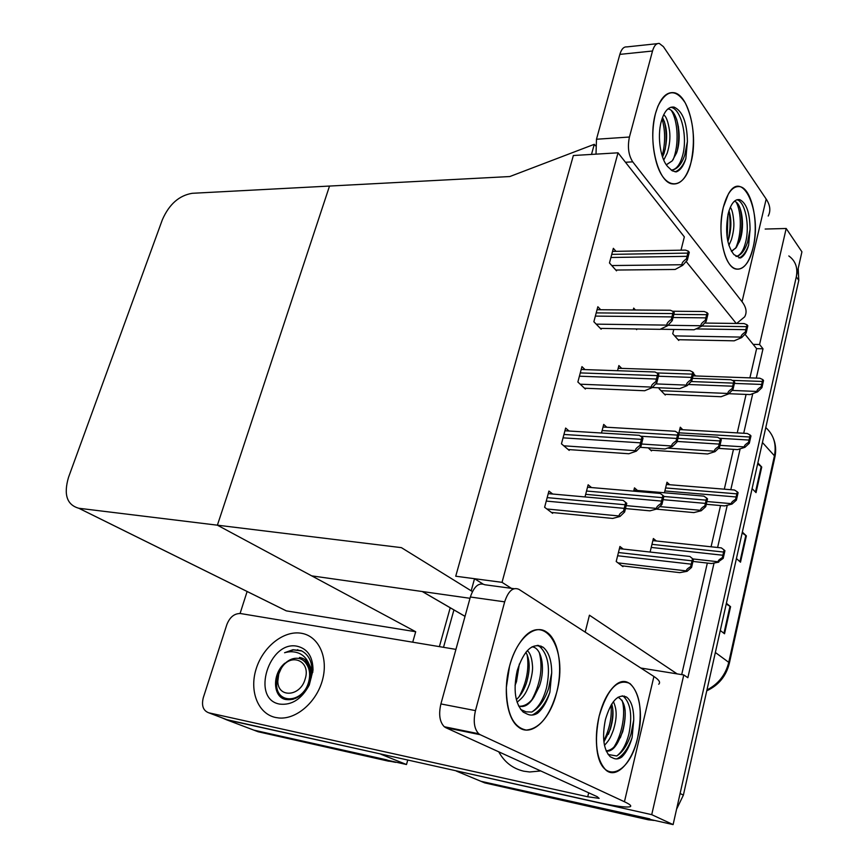 <?xml version="1.0" encoding="UTF-8"?>
<svg xmlns="http://www.w3.org/2000/svg" width="868" height="868" viewBox="0 0 868 868"><rect width="100%" height="100%" fill="white"/><g stroke="black" fill="none" stroke-linecap="round" stroke-linejoin="round"><path stroke-width="1.3" d="M585.195 632.132L589.437 615.206L677.127 673.883L683.778 674.946L687.857 677.702L714.049 563.039M465.02 616.367L422.249 591.52L470.011 598.291L311.71 575.864L217.391 525.183L401.407 547.643L471.194 590.815L474.525 578.706L455.733 576.222L502.04 582.341L618.016 152.811L684.342 236.877L681.011 250.179M640.801 668.024L677.127 673.883M756.31 378.079L763.005 348.795L759.576 344.509L753.164 344.379L744.961 334.234M736.248 323.46L686.132 261.452M683.778 674.946L651.727 814.661L673.112 824.6L480.937 781.298L474.492 778.618M651.727 814.661L453.563 770.241M717.608 547.491L727.254 505.252M730.802 489.715L740.154 448.799M743.702 433.262L752.762 393.627M765.164 229.043L786.191 228.49L801.923 251.828L673.112 824.6M786.191 228.49L759.576 344.509M749.898 377.862L756.614 348.643L753.164 344.379M756.614 348.643L763.005 348.795M681.695 674.62L707.333 563.061M711.076 546.797L720.548 505.545M724.313 489.183L733.471 449.353M737.247 432.882L746.089 394.419M673.796 329.46L672.733 333.735L678.733 340.44L678.906 339.714M569.05 431.016L565.643 428.065L561.455 443.83L569.202 450.384L569.397 449.613M585.054 369.616L581.951 366.632L577.871 382.007L585.368 389.027L585.575 388.246M600.699 309.735L597.846 306.751L593.864 321.735L601.133 329.2L601.34 328.408M615.976 251.34L613.35 248.335L609.466 262.961L616.508 270.838L616.725 270.035M659.311 387.801L659.094 388.701L665.268 395.038L665.441 394.332M648.222 447.855L651.488 450.915L651.662 450.21M637.481 490.474L634.486 487.87L633.662 491.169M552.688 494.022L548.912 491.082L544.616 507.27L552.612 513.335L552.818 512.576M623.246 549.064L619.936 546.482L616.204 561.52L622.953 566.641L623.126 565.958M695.626 375.952L693.543 373.674M606.786 427.24L603.705 424.43L601.491 433.013M621.705 368.39L618.884 365.558L617.549 370.712M635.43 309.995L633.694 308.097L633.206 309.984M636.016 328.95L636.656 329.645L636.83 328.961M682.801 429.736L680.284 427.208L678.722 433.664M669.705 484.735L666.982 482.239L664.432 492.774M591.531 487.566L588.146 484.778L585.01 496.93M656.36 540.992L653.365 538.529L650.099 552.048M502.04 582.341L512.771 589.22M618.016 152.811L573.357 155.513L455.733 576.222L573.357 155.513L591.499 154.417L594.276 144.316L509.82 176.54L192.229 193.304C179.112 195.484 169.173 204.262 162.392 219.658L68.539 477.27C63.462 494.554 66.879 504.883 78.804 508.257L217.391 525.183L329.525 186.056L217.391 525.183L415.696 631.73L412.723 642.19M594.276 144.316L595.47 145.791M471.194 590.815L472.431 591.575M474.525 578.706L482.901 583.958M380.911 754.042L226.57 719.8L221.709 717.717M380.857 754.227L406.495 764.524L253.868 730.14L250.071 728.697M450.221 607.763L439.382 646.627L450.221 607.763M407.754 760.021L406.495 764.524M240.078 613.481L247.12 591.499M278.639 607.079L286.31 610.877L415.696 631.73M649.817 818.893L480.937 781.298L456.308 771.066M788.817 255.941C795.511 260.845 798.007 267.8 796.303 276.794L680.111 793.482L683.376 795.142L676.563 809.247M798.202 268.375L798.788 280.342L683.376 795.142M654.678 820.444L648.45 819.826L484.756 782.893L480.937 781.298M757.862 462.894L761.735 467.038L756.028 492.623L752.089 488.608M726.386 603.271L730.574 606.689L724.53 633.759L720.288 630.494M742.346 532.084L746.371 535.881L740.502 562.193L736.411 558.536M742.151 532.963L746.371 535.881M726.223 603.998L730.574 606.689M757.634 463.892L761.735 467.038M387.052 759.934L253.868 730.14L226.57 719.8M453.921 609.922L443.515 647.322M393.388 761.572L388.408 761.149L258.111 731.746L253.868 730.14M724.086 549.954L724.932 550.713L723.196 558.384L718.357 561.791C717.684 560.956 719.019 559.578 722.35 557.647L724.086 549.954L721.33 547.882L652.855 540.623M692.968 561.433L711.445 563.527L718.78 562.149M723.196 558.384L722.35 557.647M692.523 558.645L693.434 559.415L691.579 567.422L687.098 571.307L686.642 570.938C685.904 570.081 687.239 568.659 690.657 566.652L692.523 558.645L689.854 556.464L619.394 548.641M621.857 565.806L679.742 572.652L687.098 571.307M691.579 567.422L690.657 566.652M662.902 495.411L663.901 496.301L661.904 504.558L657.347 508.865L656.848 508.442C656.034 507.465 657.38 505.881 660.895 503.679L662.902 495.411L660.212 493.436L587.517 487.219M625.47 508.561L649.937 510.84L657.347 508.865M661.904 504.558L660.895 503.679M625.676 502.431L626.772 503.342L624.624 511.99L620.012 516.46L619.47 516.015C618.558 515.006 619.915 513.357 623.517 511.078L625.676 502.431L623.137 500.359L548.24 493.632M551.44 512.435L612.624 518.446L620.012 516.46M624.624 511.99L623.517 511.078M641.962 437.092L643.014 438.09L640.92 446.499L636.309 451.176L635.788 450.698C634.909 449.613 636.277 447.888 639.857 445.523L641.962 437.092L639.26 435.324L564.927 430.767M568.193 449.537L628.866 453.758L636.309 451.176M640.92 446.499L639.857 445.523M657.814 373.479L658.845 374.542L656.805 382.734L652.183 387.605L651.673 387.095C650.837 385.924 652.204 384.123 655.774 381.681L657.814 373.479L655.004 371.981L581.191 369.475M584.479 388.202L644.685 390.741L652.183 387.605M656.805 382.734L655.774 381.681M673.264 311.504L674.252 312.632L672.266 320.618L667.644 325.674L667.156 325.12C666.353 323.883 667.72 322.006 671.279 319.489L673.264 311.504L670.378 310.256L597.065 309.713M600.341 328.386L660.103 329.33L667.644 325.674M672.266 320.618L671.279 319.489M688.313 251.112L689.279 252.306L687.337 260.085L682.715 265.315L682.248 264.729C681.467 263.427 682.845 261.485 686.371 258.903L688.313 251.112L685.405 250.103L612.537 251.405M615.803 270.046L675.141 269.471L682.715 265.315M687.337 260.085L686.371 258.903M706.639 498.037L707.529 498.872L705.717 506.684L701.235 510.753L700.801 510.351C700.085 509.429 701.42 507.932 704.816 505.86L706.639 498.037L703.85 496.127L633.911 490.17M656.327 509.136L693.847 512.597L701.235 510.753M705.717 506.684L704.816 505.86M720.418 438.882L721.286 439.783L719.507 447.411L715.037 451.642L714.614 451.208C713.919 450.232 715.265 448.658 718.639 446.521L720.418 438.882L717.554 437.233L678.743 434.901M650.664 450.145L707.615 453.975L715.037 451.642M719.507 447.411L718.639 446.521M733.872 381.15L734.708 382.104L732.983 389.548L728.512 393.942L728.1 393.475C727.438 392.434 728.784 390.806 732.136 388.604L733.872 381.15L730.954 379.728L692.414 378.339M664.53 394.289L721.058 396.73L728.512 393.942M732.983 389.548L732.136 388.604M747.012 324.762L747.825 325.771L746.133 333.052L741.673 337.587L741.272 337.099C740.632 335.992 741.977 334.31 745.319 332.043L747.012 324.762L744.071 323.558L704.653 323.059M678.071 339.703L734.198 340.82L741.673 337.587M746.133 333.052L745.319 332.043M737.29 491.83L738.104 492.644L736.4 500.142L731.995 504.069L731.594 503.679C730.943 502.789 732.277 501.346 735.587 499.339L737.29 491.83L734.436 490.008L666.44 484.463M706.27 504.286L724.639 505.914L731.995 504.069M736.4 500.142L735.587 499.339M750.18 435.052L750.972 435.92L749.312 443.244L744.907 447.335L744.516 446.911C743.887 445.957 745.221 444.449 748.509 442.387L750.18 435.052L747.272 433.468L679.72 429.562M718.487 448.376L737.529 449.613L744.907 447.335M749.312 443.244L748.509 442.387M762.777 379.576L763.547 380.499L761.92 387.66L757.525 391.891L757.146 391.446C756.538 390.426 757.872 388.864 761.149 386.737L762.777 379.576L759.836 378.209L693.011 375.866M728.762 393.692L750.126 394.593L757.525 391.891M761.92 387.66L761.149 386.737M678.016 432.958L678.982 433.913L677.029 441.964L672.472 446.456L671.995 446C671.214 444.948 672.57 443.288 676.063 441.02L678.016 432.958L675.206 431.266L603.032 427.023M640.128 447.313L665.018 448.973L672.472 446.456M677.029 441.964L676.063 441.02M692.751 372.068L693.684 373.099L691.785 380.944L687.228 385.62L686.772 385.121C686.013 384.003 687.369 382.267 690.852 379.924L692.751 372.068L689.865 370.625L618.179 368.271M652.269 387.519L679.742 388.636L687.228 385.62M691.785 380.944L690.852 379.924M707.127 312.697L708.028 313.782L706.172 321.431L701.626 326.27L701.17 325.75C700.443 324.567 701.811 322.766 705.272 320.357L707.127 312.697L704.198 311.493L672.83 311.243M660.277 329.243L694.096 329.775L701.626 326.27M706.172 321.431L705.272 320.357M655.492 113.502L657.922 106.2C666.483 89.491 675.597 88.384 685.264 102.891C693.63 120.478 695.539 140.345 690.993 162.5C684.689 190.179 664.638 191.557 656.447 162.652C651.933 146.258 651.608 129.875 655.492 113.502C659.864 98.551 666.049 91.628 674.067 92.713C688.91 94.938 698.404 135.788 690.993 162.5C686.631 178.2 680.165 185.296 671.593 183.788C657.467 181.184 647.756 140.453 655.492 113.502M723.348 207.181L728.285 194.204C742.791 167.578 762.386 212.92 752.968 248.064C747.739 272.4 732.104 276.979 724.845 254.628C720.245 239.742 719.756 223.922 723.348 207.181C727.417 192.284 733.037 185.459 740.23 186.707C752.165 189.159 759.109 223.977 752.968 248.064C748.943 263.525 743.127 270.501 735.521 268.971C724.086 266.302 716.957 231.474 723.348 207.181M736.65 323.46L744.614 316.874C747.185 312.404 746.328 307.359 742.042 301.717L766.184 199.065L663.402 46.644L659.322 43.454C656.349 43.15 654.081 45.668 652.519 51.017L619.85 54.38C621.445 49.107 623.756 46.612 626.805 46.905L657.336 43.671M596.012 154.135L596.479 139.238L629.43 137.025L652.519 51.017M629.43 137.025C627.401 146.92 628.497 155.198 632.729 161.849L625.47 162.262M742.042 301.717L632.729 161.849M596.479 139.238L619.85 54.38M766.184 199.065C770.231 205.228 770.892 210.891 768.202 216.034M509.516 666.342C512.142 656.577 515.82 648.385 520.55 641.778C543.129 608.902 569.148 648.624 556.648 692.49C549.759 716.23 539.625 728.762 526.236 730.064C513.118 727.406 506.489 713.203 506.337 687.434L509.516 666.342C516.471 638.837 534.862 622.92 546.948 632.316C558.764 640.226 563.082 668.045 556.648 692.49C550.084 720.028 531.021 737.898 518.087 726.776C506.955 718.389 502.854 690.57 509.516 666.342M541.437 646.931L540.894 645.987M599.17 716.067C602.359 703.481 606.971 693.944 612.992 687.456C631.112 667.275 647.007 701.594 637.698 737.442C629.506 777.24 599.365 785.833 596.652 746.154C595.86 736.444 596.696 726.418 599.17 716.067C607.405 688.921 617.68 678.082 629.973 683.539C640.172 693.489 642.743 711.456 637.698 737.442C632.164 762.299 616.671 779.16 606.146 770.307C596.327 760.043 593.994 741.966 599.17 716.067M624.624 696.787L624.211 695.984M275.536 717.478L278.943 717.988C296.606 719.626 317.026 701.68 322.646 679.329C328.484 657 318.393 635.973 301.391 633.271L300.708 633.163C283.174 630.537 262.668 647.224 256.06 669.195C249.214 691.112 257.97 713.778 275.536 717.478C257.97 713.778 249.214 691.112 256.06 669.195C262.668 647.224 283.174 630.537 300.708 633.163L301.391 633.271C318.393 635.973 328.484 657 322.646 679.329C317.026 701.68 296.606 719.626 278.943 717.988L275.536 717.478M523.762 771.196L529.654 771.977L540.775 770.958L529.654 771.977L523.762 771.196C512.738 768.571 504.395 762.115 498.742 751.807C504.395 762.115 512.738 768.571 523.762 771.196M445.794 727.688L444.286 726.733C439.642 721.959 438.514 714.353 440.901 703.937L475.469 710.621C473.103 721.21 474.188 728.925 478.735 733.753L480.221 734.708L445.794 727.688L597.119 796.64L599.137 798.365L587.734 796.77L208.808 712.823C203.177 710.718 201.333 705.673 203.296 697.688L226.884 624.493C229.879 617.039 234.414 613.383 240.501 613.535L455.928 649.383M208.808 712.823L226.949 719.702L595.285 801.848C614.403 806.068 625.991 807.696 630.038 806.741C631.893 806.036 630.027 804.376 624.439 801.75L480.221 734.708M624.439 801.75L653.908 676.476L518.912 589.339C513.031 586.811 508.279 590.978 504.666 601.85L470.358 597.01C474.015 586.323 478.843 582.244 484.854 584.761L514.03 588.688M475.469 710.621L504.666 601.85M440.901 703.937L470.358 597.01M653.908 676.476C659.148 679.926 660.743 682.508 658.693 684.223M727.84 241.445L728.415 239.872C731.485 229.119 731.67 219.43 728.99 210.816M728.881 245.416L731.355 239.807C733.351 232.96 734.154 227.058 733.796 222.11C733.189 214.168 732.017 209.242 730.281 207.343M736.845 199.759L736.975 199.792C745.145 201.495 749.952 225.398 745.699 241.966C743.485 250.711 740.252 255.55 735.999 256.483C740.881 255.583 744.755 250.722 747.619 241.922L750.06 229.391L748.628 245.156C746.599 252.024 743.876 256.299 740.447 258.002L733.948 254.606C726.896 245.503 724.964 231.897 728.154 213.799C730.943 203.503 734.827 198.794 739.818 199.683C746.502 203.123 749.909 213.029 750.06 229.391M734.252 201.354C741.185 201.864 745.406 224.595 740.122 239.915L736.357 247.413L731.518 251.503M731.409 251.319L736.357 247.413M740.773 211.391L742.509 223.673M727.21 237.995L727.959 214.613M735.5 248.476C742.031 234.837 741.597 211.694 736.194 202.255M738.972 258.013C742.867 256.342 746.079 252.056 748.628 245.156M727.84 241.423C730.433 231.072 730.769 221.014 728.849 211.249M739.352 242.02C742.476 229.781 742.661 218.324 739.872 207.636M311.211 677.8C311.894 674.284 311.308 670.15 309.431 665.387C307.489 659.539 304.039 655.514 299.091 653.3C294.545 651.445 289.706 651.25 284.563 652.736L292.928 649.72L301.174 650.642C308.574 654.483 312.209 661.579 312.057 671.93L308.769 684.668C302.552 696.017 294.773 700.943 285.431 699.456C272.856 696.885 271.858 673.959 284.856 663.185M297.388 646.291C307.684 648.863 312.892 656.816 313.022 670.139L309.268 685.036C301.63 699.12 291.746 705.478 279.648 704.1C250.483 699.163 269.167 639.738 297.388 646.291M309.431 665.387C307.467 661.036 304.364 658.421 300.122 657.564L299.46 657.456M293.634 698.697L295.695 698.328M292.256 699.283L292.798 699.369M312.892 672.103L307.836 661.568M303.442 658.693L300.968 657.944M307.088 663.358L306.154 663.553M301.684 693.76L301.706 694.313M301.847 650.978L293.471 649.915L284.563 652.736M396.166 762.202L394.126 761.735M387.334 760.715L395.7 762.364M305.135 679.047C300.447 696.678 277.912 698.317 277.803 681.326L278.758 673.937L281.037 668.827C290.205 651.966 311.373 660.591 305.135 679.047M285.29 663.152C289.359 659.474 293.59 657.868 298.006 658.324C301.608 658.823 304.429 660.743 306.469 664.053C309.475 668.512 310.343 673.904 309.073 680.241C304.418 703.123 276.664 705.207 276.588 684.548L277.814 674.696L280.917 667.644L281.037 668.827M301.89 693.554L301.934 694.096M310.429 667.926L309.822 668.132M307.511 662.11L304.852 661.232M310.983 676.476L309.431 678.158M303.626 691.644L303.572 692.436M310.777 669.174L310.234 669.412M309.192 664.855L308.259 664.964M307.652 662.295L305.764 661.872M305.612 661.85L304.744 661.752M310.473 680.404C312.154 670.27 309.258 663.304 301.804 659.517M662.523 156.999L664.042 153.397C667.937 139.13 667.427 127.173 662.501 117.538M663.738 160.113L667.166 153.213C669.64 145.368 670.432 137.925 669.553 130.894C668.165 121.694 666.201 116.334 663.64 114.836M670.725 107.296L671.083 107.361C681.228 108.923 687.803 136.949 682.671 155.318C680.111 164.681 676.302 169.618 671.257 170.117C676.975 169.629 681.467 164.66 684.711 155.209L687.413 141.538L685.828 158.757C683.474 166.059 680.262 170.443 676.215 171.886L672.233 170.812L668.468 167.329C660.678 160.428 656.913 137.025 661.264 121.466C664.27 111.115 668.555 106.33 674.121 107.122C682.595 111.028 687.022 122.507 687.413 141.538M667.752 109.064C676.584 108.478 682.964 135.647 676.53 153.028L672.19 160.906L666.353 164.822M666.309 164.757L672.19 160.906M676.79 119.892L678.505 127.129M662.165 155.936C665.485 143.101 665.441 130.732 662.045 118.829M673.069 159.81C679.362 144.772 677.865 120.869 671.474 110.703M675.065 171.831C679.416 170.247 683.007 165.886 685.828 158.757M665.138 149.741C666.743 140.052 666.494 130.634 664.378 121.487M677.42 150.142C679.373 139.336 679.08 128.974 676.563 119.046M603.911 741.945L610.345 729.294C613.35 719.268 613.806 710.838 611.712 704.013M604.475 745.352C608.577 740.751 610.085 739.048 613.437 729.89C617.267 717.185 616.866 709.427 613.405 701.594M622.237 695.8L623.712 696.624C630.689 703.492 632.446 715.84 628.964 733.666C626.251 744.451 622.172 751.894 616.736 755.974C622.844 752.068 627.586 744.755 630.982 734.057L633.738 719.963L632.11 737.561C629.615 746.241 626.186 752.73 621.813 757.026C618.884 759.055 616.085 759.457 613.437 758.231L610.312 756.788C603.52 749.778 601.893 737.355 605.43 719.539C611.072 700.812 618.157 693.348 626.685 697.145C631.416 701.019 633.77 708.624 633.738 719.963M618.005 697.254C625.665 701.431 627.228 712.932 622.714 731.746L618.125 741.815C614.425 748.726 610.454 751.786 606.211 751.015M608.142 754.498L616.736 755.974M606.135 750.831C610.595 750.505 614.598 747.489 618.125 741.815M603.792 740.827C609.661 728.794 612.07 716.903 611.018 705.152M613.806 747.229C622.421 734.382 626.012 711.923 622.02 700.237M616.801 758.925C623.213 755.442 628.313 748.325 632.11 737.561M608.403 734.295C611.56 725.55 613.025 717.218 612.786 709.297M620.327 737.789C623.973 728.046 625.568 718.791 625.112 710.013M516.351 699.63C520.474 695.876 523.784 690.472 526.301 683.42C530.272 670.205 530.12 659.821 525.867 652.259M517.078 702.19C522.905 697.514 525.455 694.78 529.588 683.995C532.019 675.76 532.963 669.478 532.431 665.159C531.824 657.77 530.131 652.953 527.343 650.718L527.267 650.653M515.049 685.362L516.482 681.684L519.357 663.977M537.27 645.315L539.885 646.682C548.337 654.83 550.529 668.61 546.46 688.031C543.26 699.814 538.366 707.821 531.791 712.053C539.082 708.006 544.681 700.129 548.609 688.411L551.701 672.874L549.878 692.284C546.916 701.756 542.793 708.755 537.52 713.268C533.961 715.351 530.565 715.633 527.321 714.125L523.23 712.129C515.082 703.774 513.075 689.941 517.209 670.617C524.001 650.034 532.616 642.222 543.053 647.192C548.76 651.846 551.647 660.407 551.701 672.874M531.921 646.888C541.285 647.04 545.864 667.785 539.495 685.872L534.102 696.798C529.22 704.892 524.033 707.919 518.532 705.89M520.681 709.481L526.041 711.836L531.791 712.053M519.4 706.226C524.89 706.292 529.784 703.145 534.102 696.798M538.637 645.391L539.115 646.172M519.107 696.754C526.681 682.552 529.35 668.49 527.104 654.559M531.932 699.673C540.58 683.268 543.043 667.579 539.31 652.617M532.171 715.058C539.646 711.38 545.549 703.796 549.878 692.284M422.369 591.542L465.031 616.334M78.869 508.268L286.375 610.888M706.769 690.787C718.585 685.297 726.093 676.183 729.304 663.434L728.751 662.338L774.43 455.776L774.82 457.425L729.391 663.043M706.964 689.941C718.335 684.103 725.605 674.903 728.751 662.338L715.351 652.486M762.43 442.506L774.43 455.776C776.621 444.166 773.735 434.77 765.771 427.577M798.788 280.342L796.303 276.794M648.45 819.826L645.054 818.274M739.937 561.694L745.807 535.437M755.485 492.08L761.193 466.55M723.945 633.315L729.988 606.276M388.408 761.149L384.383 759.543M692.881 558.938L718.357 561.791M651.217 547.437L722.664 555.216M651.955 544.344L723.38 552.026M618.005 562.887L686.642 570.938M617.636 555.759L690.982 564.135M618.428 552.536L691.763 560.804M626.208 505.621L656.848 508.442M585.683 494.348L661.253 501.053M586.54 491.028L662.089 497.624M546.883 508.984L619.47 516.015M546.254 501.086L623.897 508.333M547.176 497.624L624.797 504.742M563.777 445.805L635.788 450.698M563.05 437.841L640.237 442.821M563.94 434.467L641.105 439.327M580.215 384.199L651.673 387.095M579.412 376.202L656.132 379.034M580.28 372.904L656.989 375.627M596.207 324.144L667.156 325.12M595.361 316.104L671.626 316.896M596.218 312.892L672.45 313.576M611.788 265.554L682.248 264.729M610.92 257.492L686.718 256.342M611.756 254.367L687.532 253.109M659.734 506.608L700.801 510.351M663.087 499.664L705.141 503.375M663.857 496.485L705.901 500.131M667.579 448.105L714.614 451.208M677.159 441.443L718.964 444.08M677.908 438.329L719.702 440.911M661.015 390.676L728.1 393.475M688.335 384.491L732.451 386.195M691.21 381.529L733.178 383.103M674.653 335.883L741.272 337.099M695.941 328.918L745.623 329.677M701.854 326.032L746.328 326.65M706.91 501.53L731.594 503.679M664.866 490.962L735.89 496.952M665.604 487.946L736.596 493.838M719.984 445.36L744.516 446.911M719.518 438.264L748.813 440.043M678.928 432.817L749.507 436.995M732.082 390.426L757.146 391.446M734.404 383.417L761.442 384.426M732.625 380.379L762.126 381.453M641.539 444.015L671.995 446M640.801 436.246L676.411 438.438M602.121 430.571L677.224 435.096M655.687 383.906L686.772 385.121M658.421 376.224L691.188 377.396M657 372.936L691.98 374.13M668.002 325.283L701.17 325.75M673.036 317.514L705.597 317.862M673.818 314.379L706.368 314.683M587.734 796.77L588.699 792.799M78.804 508.257L286.31 610.877M773.496 438.687C775.742 444.394 776.231 450.427 774.961 456.785M653.203 820.434L651.814 819.804M391.077 761.54L388.246 760.411M444.286 726.733L478.735 733.753M739.818 199.683L736.975 199.792M312.057 671.93L313.022 670.139M292.397 699L293.091 699.293M298.18 650.013L297.507 649.709M277.803 681.326L276.588 684.548M674.121 107.122L671.083 107.361M626.685 697.145L623.712 696.624M543.053 647.192L539.885 646.682"/></g></svg>
